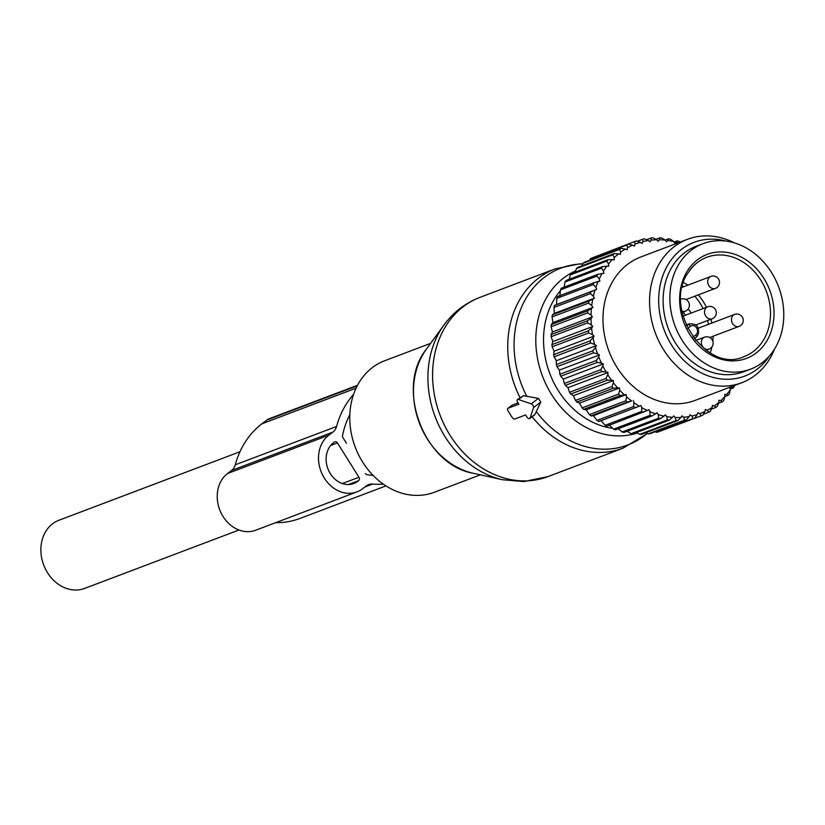 <?xml version="1.0" encoding="UTF-8"?>
<svg xmlns="http://www.w3.org/2000/svg" width="825" height="825" viewBox="0 0 825 825"><rect width="100%" height="100%" fill="white"/><g stroke="black" fill="none" stroke-linecap="round" stroke-linejoin="round"><path stroke-width="1.24" d="M238.982 530.001L84.697 588.4A36.424 30.051 -110.7 0 1 68.155 588.957A36.424 30.051 -110.7 0 1 41.25 555.359A36.424 30.051 -110.7 0 1 58.905 520.276L239.972 451.739M480.377 474.849L434.321 492.278A70.29 57.998 -110.7 0 1 419.389 495.351A70.29 57.998 -110.7 0 1 352.409 438.281A70.29 57.998 -110.7 0 1 384.553 360.803L430.609 343.365M517.399 399.558L523.493 395.67L538.457 398.382L531.207 403.858L518.451 399.486A2.558 1.403 -127.1 0 0 517.399 399.558A2.558 1.403 -127.1 0 0 517.584 402.105L518.884 404.178L508.076 408.272A2.558 1.403 -127.1 0 0 507.88 408.375A2.558 1.403 -127.1 0 0 508.066 410.922L512.098 417.368A2.558 1.403 -127.1 0 0 514.79 419.007L525.597 414.913L526.897 416.986A2.558 1.403 -127.1 0 0 529.784 418.512A2.558 1.403 -127.1 0 0 530.083 418.079L533.538 407.571A2.558 1.403 -127.1 0 0 531.207 403.858M647.223 433.434A94.545 78.014 -110.7 0 1 607.726 449.109A94.545 78.014 -110.7 0 1 536.312 411.52L540.777 402.095L538.457 398.382M536.312 411.52L534.755 414.758L529.784 418.512M518.038 402.837L512.119 405.209M750.575 369.157L743.82 371.714A67.093 55.358 -110.7 0 1 676.191 344.108A67.093 55.358 -110.7 0 1 673.643 264.371A67.093 55.358 -110.7 0 1 696.321 246.211L703.075 243.653A67.093 55.358 -110.7 0 1 770.705 271.26A67.093 55.358 -110.7 0 1 773.252 350.996A67.093 55.358 -110.7 0 1 750.575 369.157A67.093 55.358 -110.7 0 1 682.945 341.55A67.093 55.358 -110.7 0 1 680.388 261.824A67.093 55.358 -110.7 0 1 703.075 243.653M687.906 309.293A5.754 4.744 -110.7 0 1 690.927 313.16M685.183 315.336A5.754 4.744 69.3 0 0 683.007 312.025M587.73 310.839L551.265 324.637L552.905 322.575L592.917 307.436L587.73 310.839A93.297 76.983 69.3 0 0 587.617 312.912L551.152 326.71L552.379 332.021L551.1 334.599A93.297 76.983 69.3 0 0 551.183 336.703L587.648 322.905L591.319 324.885A90.74 74.869 69.3 0 1 591.04 318.213L587.565 320.801A93.297 76.983 69.3 0 0 587.648 322.905M592.917 307.436L591.742 305.549L588.545 303.115A93.297 76.983 -110.7 0 1 588.864 301.094L592.742 299.155A90.74 74.869 69.3 0 0 591.742 305.549M552.905 322.575L552.08 316.913L588.545 303.115M554.462 305.498A93.297 76.983 69.3 0 0 553.957 307.436L590.422 293.628A93.297 76.983 69.3 0 1 590.937 291.699L554.462 305.498L556.669 304.559L556.762 298.382L593.227 284.584L595.867 287.337A90.74 74.869 69.3 0 1 598.084 281.531L593.928 282.748A93.297 76.983 69.3 0 0 593.227 284.584M593.928 282.748L557.463 296.557A93.297 76.983 69.3 0 0 556.762 298.382M559.866 296.216L560.453 289.874L596.918 276.076L599.249 278.922A90.74 74.869 69.3 0 1 602.054 273.518L597.795 274.374A93.297 76.983 69.3 0 0 596.918 276.076M597.795 274.374L561.33 288.173A93.297 76.983 69.3 0 0 560.453 289.874M564.114 287.121L564.991 282.006L601.456 268.207L603.477 271.116A90.74 74.869 69.3 0 1 606.818 266.176L602.508 266.65A93.297 76.983 69.3 0 0 601.456 268.207M602.508 266.65L566.043 280.459A93.297 76.983 69.3 0 0 564.991 282.006M569.219 279.252L570.333 274.89L606.798 261.082L608.489 264.01A90.74 74.869 69.3 0 1 612.336 259.597L608.004 259.689A93.297 76.983 69.3 0 0 606.798 261.082M608.004 259.689L571.539 273.498A93.297 76.983 69.3 0 0 570.333 274.89M575.19 272.116L576.386 268.589L612.851 254.781L614.223 257.689A90.74 74.869 69.3 0 1 618.523 253.852L614.212 253.574A93.297 76.983 69.3 0 0 612.851 254.781M614.212 253.574L577.748 267.382A93.297 76.983 69.3 0 0 576.386 268.589M581.986 265.774L583.1 263.196L619.565 249.387L620.606 252.223A90.74 74.869 69.3 0 1 625.309 249.026L621.05 248.377A93.297 76.983 69.3 0 0 619.565 249.387M621.05 248.377L584.585 262.185A93.297 76.983 69.3 0 0 583.1 263.196M589.576 260.288L590.391 258.761L626.856 244.963L627.577 247.686A90.74 74.869 69.3 0 1 632.62 245.149L628.444 244.159A93.297 76.983 69.3 0 0 626.856 244.963M628.444 244.159L591.979 257.967A93.297 76.983 69.3 0 0 590.391 258.761M597.939 255.709L634.631 241.56L635.033 244.138A90.74 74.869 69.3 0 1 640.355 242.303L636.302 240.972A93.297 76.983 69.3 0 0 634.631 241.56M556.308 364.609A93.297 76.983 69.3 0 0 556.762 365.991A93.297 76.983 69.3 0 0 556.988 366.661L593.453 352.853A93.297 76.983 -110.7 0 1 593.227 352.182A93.297 76.983 69.3 0 1 592.773 350.811L556.308 364.609L556.298 360.762L554.122 356.802L590.587 342.994L594.608 344.396A90.74 74.869 69.3 0 1 593.072 337.765L590.102 340.911A93.297 76.983 69.3 0 0 590.587 342.994M551.183 336.703L552.781 341.612L551.894 344.664A93.297 76.983 69.3 0 0 552.183 346.778L554.091 351.233L553.637 354.709A93.297 76.983 69.3 0 0 554.122 356.802M551.265 324.637A93.297 76.983 69.3 0 0 551.152 326.71M553.957 307.436L554.338 313.387L552.399 314.903A93.297 76.983 69.3 0 0 552.08 316.913M552.379 332.021L592.391 316.882L591.061 315.129A90.74 74.869 -110.7 0 1 591.422 308.56M591.061 315.129L587.617 312.912M592.391 316.882L591.04 318.213M552.781 341.612L592.793 326.473L591.319 324.885M592.793 326.473L591.587 327.989A90.74 74.869 69.3 0 0 592.505 334.682L588.648 332.97L552.183 346.778M554.091 351.233L594.103 336.095L592.505 334.682M594.103 336.095L593.072 337.765M556.298 360.762L596.31 345.623L594.608 344.396M596.31 345.623L595.454 347.438A90.74 74.869 69.3 0 0 596.588 351.037A90.74 74.869 69.3 0 0 597.599 353.925L593.453 352.853M600.982 420.709L640.994 405.57L641.768 407.674A90.74 74.869 69.3 0 0 647.285 410.51L606.901 426.174A93.297 76.983 69.3 0 1 605.158 425.277L600.982 420.709L598.713 421.503A93.297 76.983 69.3 0 1 597.053 420.41L593.371 415.697L590.917 415.882A93.297 76.983 69.3 0 1 589.339 414.593L586.183 409.808L583.595 409.375A93.297 76.983 69.3 0 1 582.13 407.911L579.501 403.116L576.83 402.064A93.297 76.983 69.3 0 1 575.499 400.445L573.406 395.701L570.725 394.041A93.297 76.983 69.3 0 1 569.539 392.277L567.982 387.668L565.342 385.388A93.297 76.983 69.3 0 1 564.31 383.512L563.289 379.088L560.742 376.221A93.297 76.983 69.3 0 1 559.886 374.251L559.371 370.085L599.383 354.946L597.599 353.925M599.383 354.946L598.723 356.885A90.74 74.869 69.3 0 0 601.446 363.155L597.207 362.423A93.297 76.983 -110.7 0 1 596.351 360.453L559.886 374.251M563.289 379.088L603.292 363.949L601.446 363.155M603.292 363.949L602.838 365.991A90.74 74.869 69.3 0 0 606.107 371.951L601.807 371.59A93.297 76.983 -110.7 0 1 600.775 369.703L564.31 383.512M567.982 387.668L607.994 372.518L606.107 371.951M607.994 372.518L607.747 374.643A90.74 74.869 69.3 0 0 611.521 380.232L607.19 380.232A93.297 76.983 -110.7 0 1 606.004 378.469L569.539 392.277M573.406 395.701L613.418 380.562L611.521 380.232M613.418 380.562L613.377 382.728A90.74 74.869 69.3 0 0 617.616 387.884L613.305 388.266A93.297 76.983 -110.7 0 1 611.964 386.636L575.499 400.445M579.501 403.116L619.513 387.967L617.616 387.884M619.513 387.967L619.678 390.163A90.74 74.869 69.3 0 0 624.329 394.824L620.06 395.577A93.297 76.983 -110.7 0 1 618.595 394.113L582.13 407.911M586.183 409.808L626.196 394.659L624.329 394.824M626.196 394.659L626.567 396.856A90.74 74.869 69.3 0 0 631.568 400.95L627.382 402.084A93.297 76.983 -110.7 0 1 625.804 400.795L589.339 414.593M593.371 415.697L631.568 400.95M633.383 400.548L633.961 402.713A90.74 74.869 69.3 0 0 639.251 406.199L635.188 407.705A93.297 76.983 -110.7 0 1 633.518 406.601L597.053 420.41M640.994 405.57L639.251 406.199M732.652 386.193A90.74 74.869 69.3 0 1 731.806 387.523L729.929 387.626L730.259 389.812A90.74 74.869 69.3 0 1 726.66 394.494L724.762 394.35L724.876 396.547A90.74 74.869 69.3 0 1 720.803 400.672L718.905 400.28L718.812 402.445A90.74 74.869 69.3 0 1 714.306 405.962L712.429 405.343L712.119 407.447A90.74 74.869 69.3 0 1 707.242 410.324L705.406 409.478L704.901 411.5A90.74 74.869 69.3 0 1 699.703 413.686L697.94 412.624L697.238 414.542A90.74 74.869 69.3 0 1 691.783 416.027L690.113 414.758L689.215 416.543A90.74 74.869 69.3 0 1 683.574 417.295L682.007 415.841L680.934 417.481A90.74 74.869 69.3 0 1 675.18 417.491L673.747 415.862L672.499 417.337A90.74 74.869 69.3 0 1 666.703 416.615L665.404 414.831L664.012 416.109A90.74 74.869 69.3 0 1 658.237 414.666L657.102 412.748L655.576 413.83A90.74 74.869 69.3 0 1 649.894 411.675L648.935 409.654L647.285 410.51M678.367 242.756A90.74 74.869 69.3 0 0 676.366 242.189L677.304 240.848L674.056 242.076M640.355 242.303L642.087 243.468L642.881 241.612A90.74 74.869 69.3 0 1 648.44 240.487L650.059 241.859L651.049 240.137A90.74 74.869 69.3 0 1 656.752 239.755L658.257 241.302L659.412 239.745A90.74 74.869 69.3 0 1 665.197 240.096L666.569 241.807L667.889 240.426A90.74 74.869 69.3 0 1 673.685 241.519L674.902 243.365L676.366 242.189M632.62 245.149L634.425 246.108L635.033 244.138M625.309 249.026L627.165 249.758L627.577 247.686M618.523 253.852L620.41 254.358L620.606 252.223M612.336 259.597L614.233 259.865L614.223 257.689M606.818 266.176L608.706 266.207L608.489 264.01M602.054 273.518L603.91 273.302L603.477 271.116M598.084 281.531L599.878 281.067L599.249 278.922M556.669 304.559L596.681 289.42L595.867 287.337M596.681 289.42L594.969 290.111A90.74 74.869 69.3 0 0 593.35 296.247L590.422 293.628M554.338 313.387L594.351 298.238L593.35 296.247M594.351 298.238L592.742 299.155M734.436 242.901A76.684 63.267 69.3 0 0 687.524 239.291L640.932 256.926A76.684 63.267 69.3 0 0 607.664 347.573A76.684 63.267 69.3 0 0 695.217 400.362L741.809 382.718A76.684 63.267 69.3 0 0 774.572 348.954M552.399 314.903L588.864 301.094M594.969 290.111L590.937 291.699M642.881 241.612L642.788 239.209L637.292 241.292M648.44 240.487L644.542 238.858A93.297 76.983 69.3 0 0 642.788 239.209M651.049 240.137L651.245 237.961L646.604 239.724M656.752 239.755L653.039 237.837A93.297 76.983 69.3 0 0 651.245 237.961M659.412 239.745L659.876 237.817L655.916 239.322M665.197 240.096L661.702 237.93A93.297 76.983 69.3 0 0 659.876 237.817M667.889 240.426L668.601 238.786L665.177 240.085M673.685 241.519L670.426 239.126A93.297 76.983 69.3 0 0 668.601 238.786M679.965 242.148L679.109 241.416A93.297 76.983 69.3 0 0 677.304 240.848M664.331 429.588L701.126 415.872L699.703 413.686M656.597 432.331A93.297 76.983 69.3 0 0 658.319 431.857L694.784 418.058A93.297 76.983 -110.7 0 1 693.062 418.522L656.597 432.331L655.04 431.753M648.223 433.898A93.297 76.983 69.3 0 0 649.997 433.661L686.462 419.853A93.297 76.983 -110.7 0 1 684.688 420.1L648.223 433.898L645.727 432.733M639.623 434.363A93.297 76.983 69.3 0 0 641.438 434.363L677.903 420.554A93.297 76.983 -110.7 0 1 676.087 420.564L639.623 434.363L636.426 432.558M630.919 433.723A93.297 76.983 69.3 0 0 632.744 433.95L669.209 420.142A93.297 76.983 -110.7 0 1 667.384 419.915L630.919 433.723L627.217 431.217M622.205 431.97A93.297 76.983 69.3 0 0 624.02 432.434L660.485 418.626A93.297 76.983 -110.7 0 1 658.67 418.172L622.205 431.97L618.173 428.773M613.583 429.144A93.297 76.983 69.3 0 0 615.368 429.825L651.833 416.027A93.297 76.983 -110.7 0 1 650.048 415.346L613.583 429.144L608.922 424.793M559.371 370.085L556.988 366.661M595.454 347.438L592.773 350.811M553.637 354.709L590.102 340.911M551.894 344.664L588.359 330.866A93.297 76.983 69.3 0 0 588.648 332.97M591.587 327.989L588.359 330.866M551.1 334.599L587.565 320.801M598.723 356.885L596.351 360.453M560.742 376.221L597.207 362.423M602.838 365.991L600.775 369.703M565.342 385.388L601.807 371.59M607.747 374.643L606.004 378.469M570.725 394.041L607.19 380.232M613.377 382.728L611.964 386.636M576.83 402.064L613.305 388.266M619.678 390.163L618.595 394.113M583.595 409.375L620.06 395.577M626.567 396.856L625.804 400.795M590.917 415.882L627.382 402.084M633.961 402.713L633.518 406.601M598.713 421.503L635.188 407.705M605.158 425.277L641.633 411.479L641.768 407.674M643.366 412.366A93.297 76.983 -110.7 0 1 641.633 411.479M649.894 411.675L650.048 415.346M655.576 413.83L651.833 416.027M658.237 414.666L658.67 418.172M664.012 416.109L660.485 418.626M666.703 416.615L667.384 419.915M672.499 417.337L669.209 420.142M675.18 417.491L676.087 420.564M680.934 417.481L677.903 420.554M683.574 417.295L684.688 420.1M689.215 416.543L686.462 419.853M691.783 416.027L693.062 418.522M697.238 414.542L694.784 418.058M704.901 411.5L702.756 415.181A93.297 76.983 -110.7 0 1 701.126 415.872M703.323 414.222L708.757 412.16L707.242 410.324M712.119 407.447L710.304 411.262A93.297 76.983 -110.7 0 1 708.757 412.16M711.294 409.19L715.894 407.447L714.306 405.962M718.812 402.445L717.307 406.343A93.297 76.983 -110.7 0 1 715.894 407.447M718.493 403.27L722.422 401.785L720.803 400.672M724.876 396.547L723.711 400.486A93.297 76.983 -110.7 0 1 722.422 401.785M724.876 396.526L728.279 395.237L726.66 394.494M730.259 389.812L729.413 393.762A93.297 76.983 -110.7 0 1 728.279 395.237M730.156 389.111L733.394 387.884L731.806 387.523M734.467 385.502L734.363 386.255A93.297 76.983 -110.7 0 1 733.394 387.884M687.524 239.291A76.684 63.267 69.3 0 0 654.256 329.938A76.684 63.267 69.3 0 0 741.809 382.718M769.405 355.957A71.517 59.008 -110.7 0 1 712.707 377.314A71.517 59.008 -110.7 0 1 663.053 326.875A71.517 59.008 -110.7 0 1 725.928 241.075M383.295 484.11A92.761 76.539 -110.7 0 1 372.58 484.069A12.777 10.55 -110.7 0 0 368.651 484.605A12.777 10.55 -110.7 0 0 366.465 485.822L362.433 488.864A31.948 26.359 -110.7 0 1 356.947 491.896A31.948 26.359 -110.7 0 1 322.493 474.818A31.948 26.359 -110.7 0 1 328.845 435.167L227.556 473.509A31.948 26.359 -110.7 0 0 221.203 513.16A31.948 26.359 -110.7 0 0 255.657 530.238L356.947 491.896M353.543 394.422A92.761 76.539 -110.7 0 0 336.559 426.463A12.777 10.55 -110.7 0 1 332.877 432.114L328.845 435.167M336.559 426.463L235.259 464.805A12.777 10.55 -110.7 0 1 231.588 470.456L227.556 473.509M235.259 464.805A92.761 76.539 -110.7 0 1 261.958 423.792L266.908 420.049A15.335 12.653 -110.7 0 1 269.538 418.595L357.493 385.306M385.956 485.894L299.774 518.513A92.761 76.539 -110.7 0 1 275.736 522.638M337.446 442.901L358.947 477.262A2.558 2.114 -110.7 0 1 358.586 480.697L357.73 481.346A23.007 18.985 -110.7 0 1 353.781 483.532A23.007 18.985 -110.7 0 1 328.979 471.23A23.007 18.985 -110.7 0 1 333.548 442.685L334.403 442.035A2.558 2.114 -110.7 0 1 337.446 442.901L330.66 445.469M373.096 475.396A83.81 69.156 -110.7 0 1 367.043 474.684A2.558 2.114 -110.7 0 1 365.372 473.498M346.438 443.221L342.952 437.652A2.558 2.114 -110.7 0 1 342.54 435.517A83.81 69.156 -110.7 0 1 349.821 414.666M612.727 428.361A80.675 66.567 -110.7 0 1 549.832 373.601A80.675 66.567 -110.7 0 1 560.361 290.812M563.588 287.317A80.675 66.567 -110.7 0 1 564.176 286.739M637.312 433.063A86.852 71.662 -110.7 0 1 621.813 435.827A86.852 71.662 -110.7 0 1 539.591 367.321A86.852 71.662 -110.7 0 1 575.602 270.889M426.391 349.161C394.907 388.008 424.071 465.042 473.375 473.302A75.405 62.215 -110.7 0 1 419.306 422.802A75.405 62.215 -110.7 0 1 426.391 349.161L444.005 325.009A93.978 77.54 69.3 0 0 435.177 416.8A93.978 77.54 69.3 0 0 502.569 479.738L523.896 481.583L547.893 476.623A95.855 79.087 -110.7 0 1 527.526 480.82A95.855 79.087 -110.7 0 1 436.188 402.992A95.855 79.087 -110.7 0 1 480.026 297.33C465.393 303.002 453.389 312.221 444.005 325.009M526.855 396.412A94.545 78.014 -110.7 0 1 580.965 263.99A94.545 78.014 -110.7 0 1 582.78 263.928M647.295 433.465L623.03 448.181A95.855 79.087 -110.7 0 1 602.663 452.378A95.855 79.087 -110.7 0 1 532.146 416.728M519.998 397.598A95.855 79.087 -110.7 0 1 555.163 268.888L480.026 297.33M512.48 404.941L508.076 408.272M523.493 395.67L518.451 399.486M540.777 402.095L533.538 407.571M535.126 414.274L530.083 418.079M765.291 343.344A55.595 45.87 -110.7 0 1 699.476 346.438A55.595 45.87 -110.7 0 1 688.349 269.466A55.595 45.87 -110.7 0 1 754.174 266.372A55.595 45.87 -110.7 0 1 765.291 343.344M689.226 271.023A53.037 43.766 -110.7 0 1 706.695 257.317A53.037 43.766 -110.7 0 1 760.155 279.128A53.037 43.766 -110.7 0 1 762.176 342.158A53.037 43.766 -110.7 0 1 744.253 356.524C706.128 374.901 661.114 306.9 689.112 271.415C693.743 264.732 699.6 260.03 706.695 257.317M683.616 282.542A53.037 43.766 -110.7 0 1 687.782 285.192M698.301 294.876A53.037 43.766 -110.7 0 1 706.437 307.292M710.964 319.244A53.037 43.766 -110.7 0 1 711.862 323.039M713.099 336.229A53.037 43.766 -110.7 0 1 712.8 341.127M711.893 346.964A53.037 43.766 -110.7 0 1 710.243 352.904M682.605 285.914A50.48 41.652 -110.7 0 1 683.842 286.688M694.794 296.196A50.48 41.652 -110.7 0 1 703.106 308.55M707.623 320.502A50.48 41.652 -110.7 0 1 708.5 324.308M707.675 349.645A50.48 41.652 -110.7 0 1 707.252 351.048M686.379 325.689L687.813 324.607A2.558 1.403 52.9 0 1 690.504 326.246L687.658 328.402M686.173 325.225L687.813 324.607A7.673 6.332 69.3 0 1 689.133 323.885L686.091 325.029M692.928 337.074L695.877 334.837A5.115 4.218 69.3 0 0 696.599 327.968A5.115 4.218 69.3 0 0 690.504 326.246M694.196 338.766L695.877 337.497A2.558 1.403 52.9 0 0 696.073 337.384C698.373 335.321 699.074 332.392 698.156 328.597C697.579 325.163 694.567 323.586 689.133 323.885M695.877 334.837A2.558 1.403 52.9 0 1 696.073 337.384L694.217 338.786M681.852 311.097A6.394 5.27 69.3 0 0 685.266 311.169A6.394 6.394 0 0 0 686.431 299.795A6.394 6.394 0 0 0 680.831 299.186M710.872 276.447A6.394 5.27 69.3 0 0 707.706 281.717A6.394 5.27 69.3 0 0 711.006 287.832A6.394 5.27 69.3 0 0 715.399 288.399A6.394 6.394 0 0 0 716.564 277.035A6.394 6.394 0 0 0 710.872 276.447L682.265 287.275M734.621 314.418A6.394 5.27 69.3 0 0 731.455 319.688A6.394 5.27 69.3 0 0 734.745 325.803A6.394 5.27 69.3 0 0 739.138 326.37A6.394 6.394 0 0 0 740.303 315.006A6.394 6.394 0 0 0 734.621 314.418L698.022 328.278M704.488 337.188A6.394 5.27 69.3 0 0 701.322 342.447A6.394 5.27 69.3 0 0 704.622 348.562A6.394 5.27 69.3 0 0 709.015 349.14A6.394 6.394 0 0 0 710.17 337.765A6.394 6.394 0 0 0 704.488 337.188L695.63 340.539M707.675 306.817A6.394 5.27 69.3 0 0 704.519 312.087A6.394 5.27 69.3 0 0 707.809 318.192A6.394 5.27 69.3 0 0 712.202 318.77A6.394 6.394 0 0 0 713.367 307.405A6.394 6.394 0 0 0 707.675 306.817L682.997 316.161M332.877 432.114L231.588 470.456M356.06 388.173L261.958 423.792M357.184 385.873L266.908 420.049M372.58 484.069L364.959 486.956M357.73 481.346L349.377 484.502M358.586 480.697L348.408 484.553M358.947 477.262L342.313 483.553M473.375 473.302L502.569 479.738M582.821 263.845L579.16 263.938L555.163 268.888M623.03 448.181L547.893 476.623M512.273 405.054L507.88 408.375M682.1 312.366L685.266 311.169M685.977 299.537L715.399 288.399M709.727 337.507L739.138 326.37M706.097 350.243L709.015 349.14M695.599 325.06L712.202 318.77"/></g></svg>
